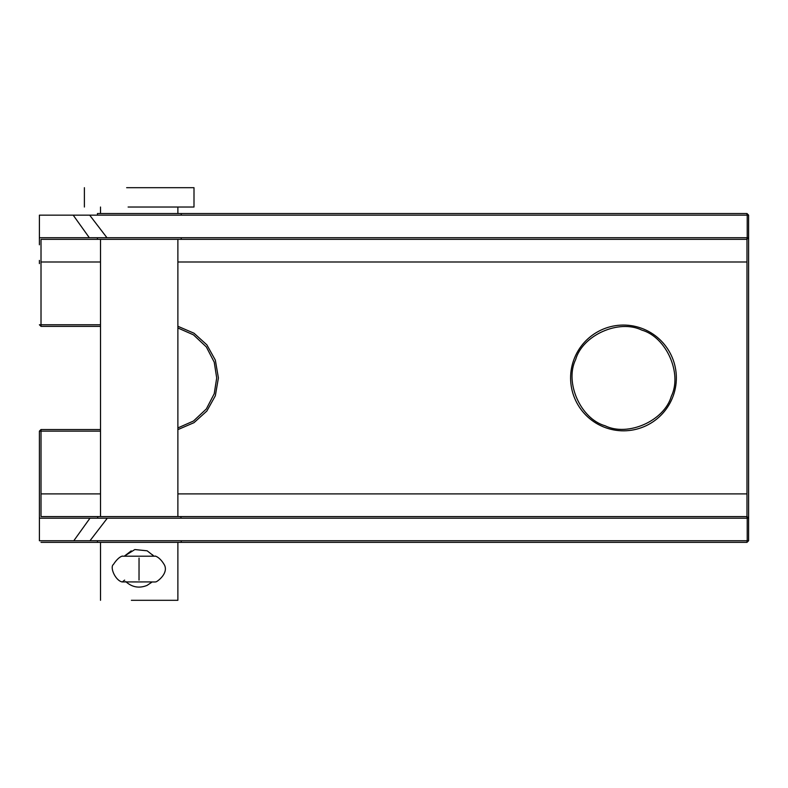 <?xml version="1.0" encoding="UTF-8"?>
<svg xmlns="http://www.w3.org/2000/svg" width="788" height="788" viewBox="0 0 788 788"><rect width="100%" height="100%" fill="white"/><g stroke="black" fill="none" stroke-linecap="round" stroke-linejoin="round"><path stroke-width="1.18" d="M126.641 187.692L194.006 187.692L193.996 207.027L128.109 207.027M116.358 542.351L181.22 542.351L177.881 542.351L177.881 600.308L131.369 600.308M154.024 556.2L147.149 550.812L134.837 549.551L124.277 556.2L131.232 550.871M125.696 581.564C132.049 587.296 139.171 588.577 147.061 585.405L152.222 581.938M152.478 554.772L153.778 556.2M139.043 558.071L139.023 580.096M748.6 540.745L747.221 540.745L747.221 518.179L107.326 518.179L89.99 540.745L747.221 540.745L746.985 542.351L181.22 542.351L746.985 542.351L748.6 540.745L748.6 493.987L748.6 518.179L746.985 516.564L41.015 516.564L41.015 431.135L39.4 431.135L39.4 529.861M748.6 493.987L748.6 215.154L746.985 213.538L113.147 213.538M748.6 261.911L748.6 509.038M113.147 239.335L746.985 239.335L748.6 237.72L748.6 246.861M748.6 276.105L748.6 261.99M748.6 479.793L748.6 493.909M89.665 215.154L106.961 237.72L747.221 237.72L747.221 215.154L39.4 215.154L39.4 237.72L106.961 237.72M39.4 244.802L39.4 237.72M39.4 261.99L39.4 263.625M39.4 260.395L39.4 261.911M73.195 215.154L89.32 237.72M107.326 518.179L39.4 518.179L39.4 431.135L41.015 429.529L100.509 429.529L41.015 429.529L41.015 431.135L100.509 431.135M39.4 492.264L39.4 493.909M39.4 493.987L39.4 495.504M39.4 518.179L39.4 540.745L89.99 540.745M89.99 518.179L73.796 540.745M41.015 326.37L39.4 324.755L41.015 324.755L41.015 326.37L100.509 326.37M177.881 327.975L193.464 334.851L206.318 346.907L214.237 362.194L216.7 377.945L214.237 393.704L206.318 408.982L193.464 421.038L177.881 427.923M180.974 518.179L180.954 516.564L117.038 516.564M97.692 518.179L97.712 516.564L41.015 516.564L100.509 516.564L100.509 239.335M746.985 237.72L746.985 239.335L41.015 239.335L97.456 239.335L97.456 237.72M746.985 540.745L746.985 542.351L41.015 542.351M97.456 215.154L97.456 213.538L746.985 213.538L746.985 215.154M746.985 518.179L746.985 493.899L177.881 493.899M177.881 326.271L194.025 333.226L206.87 344.858L215.341 360.126L218.404 377.945L215.341 395.773L206.86 411.031L194.025 422.663L177.881 429.618M748.6 237.72L747.221 237.72L746.985 239.335L746.985 493.899M100.509 324.755L41.015 324.755L41.015 239.335M605.686 427.736C633.188 437.557 663.447 423.235 673.267 395.734C683.088 368.232 668.756 337.983 641.255 328.153C613.763 318.332 583.504 332.664 573.684 360.165C563.863 387.657 578.185 417.916 605.686 427.736M748.6 215.154L747.221 215.154L746.985 213.538M748.6 518.179L747.221 518.179L746.985 516.564M605.095 425.776C627.938 437.005 664.343 420.812 671.297 396.325C682.536 373.482 666.343 337.077 641.856 330.123C619.013 318.884 582.598 335.077 575.644 359.564C564.415 382.407 580.608 418.822 605.095 425.776M100.509 493.899L41.015 493.899M41.015 262L100.509 262M177.881 262L746.985 262M177.881 207.027L177.881 213.538M177.881 239.335L177.881 516.564M84.385 207.027L84.385 187.692M100.509 600.308L100.509 542.351M100.509 213.538L100.5 207.027M143.633 556.2L155.226 556.2C153.64 555.698 159.314 555.845 164.594 565.242C168.238 573.329 158.25 580.766 156.566 581.613C155.305 582.302 154.842 581.78 139.013 581.938L122.022 581.918C115.196 580.332 109.591 567.074 113.452 564.415C119.441 555.176 123.913 555.924 122.386 556.2L134.127 556.2M155.236 556.2L122.386 556.2M122.376 581.938L124.632 580.096M181.22 542.351L181.201 540.745M181.21 239.335L181.21 237.72M181.21 215.154L181.21 213.538M97.466 540.745L97.446 542.351"/></g></svg>
